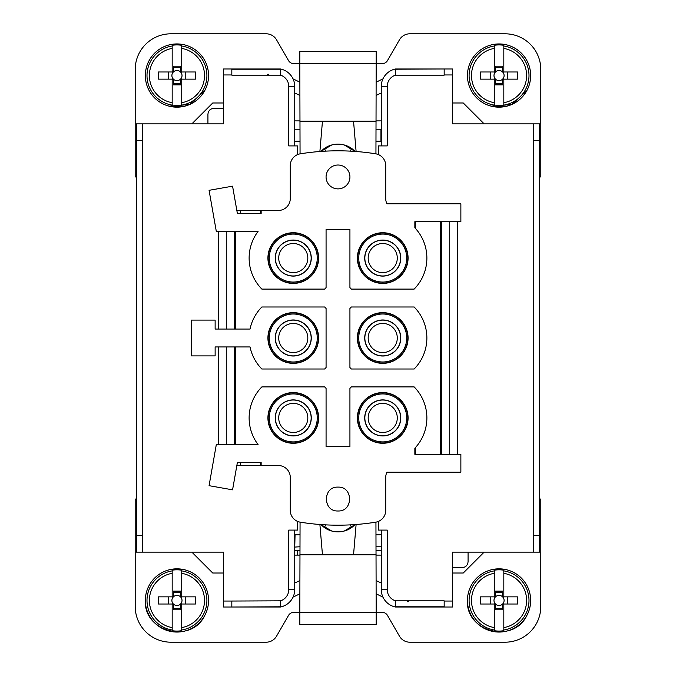 <?xml version="1.0" encoding="UTF-8"?>
<svg xmlns="http://www.w3.org/2000/svg" width="676" height="676" viewBox="0 0 676 676"><rect width="100%" height="100%" fill="white"/><g stroke="black" fill="none" stroke-linecap="round" stroke-linejoin="round"><path stroke-width="1.01" d="M539.609 552.131L539.609 535.434L533.432 535.434L533.432 140.566L539.609 140.566L539.609 552.131L452.523 552.131L452.523 607.006L395.367 607.006L395.367 600.829L395.367 607.006A17.897 17.897 0 0 1 381.256 589.523L381.256 530.094L378.56 530.094L378.56 521.348M375.94 522.142L376.177 612.371L382.278 612.38A5.966 5.966 0 0 1 387.441 615.363L399.491 636.234A11.931 11.931 0 0 0 409.825 642.2L505.014 642.2A35.786 35.786 0 0 0 540.8 606.414L540.8 499.049L539.609 499.049M452.523 567.637L462.105 567.637C465.73 567.291 467.716 565.297 468.071 561.68L468.071 552.131M452.523 573.011L463.263 573.011L484.134 552.131M376.177 555.114L381.256 555.114M381.256 546.766L376.143 546.766M299.857 546.766L294.744 547.07L295.057 534.834L299.95 534.834M299.823 555.114L294.744 555.114M191.866 552.131L212.737 573.011L223.477 573.011M300.06 153.858L299.823 63.628L293.722 63.62A5.966 5.966 0 0 1 288.559 60.637L276.509 39.766A11.931 11.931 0 0 0 266.175 33.8L170.986 33.8A35.786 35.786 0 0 0 135.2 69.586L135.2 176.951L136.391 176.951L136.391 140.566L142.568 140.566L142.568 535.434L136.391 535.434L136.391 499.049L135.2 499.049L135.2 606.414A35.786 35.786 0 0 0 170.986 642.2L266.175 642.2A11.931 11.931 0 0 0 276.509 636.234L288.559 615.363A5.966 5.966 0 0 1 293.722 612.38L299.823 612.38L299.823 624.421L376.177 624.421L376.177 612.371L299.823 612.371L300.06 522.142M299.823 593.849L293.054 597.111C290.452 602.341 286.311 605.645 280.633 607.006L231.826 607.006L280.633 606.794L280.633 600.829L280.633 606.794M223.477 607.006L231.826 607.006L223.477 607.006L223.477 552.131L136.391 552.131L136.391 535.434L136.391 552.131L142.357 552.131L142.357 535.434M376.177 593.849L382.946 597.111M533.643 140.566L533.643 123.869L452.523 123.869L452.523 68.994L395.367 68.994L395.367 75.163L395.367 68.994A17.897 17.897 0 0 0 382.946 78.889L376.177 82.151M484.134 123.869L463.263 102.989L452.523 102.989M533.643 123.869L539.609 123.869L539.609 140.566L539.609 123.869L533.643 123.869M539.609 176.951L540.8 176.951L540.8 69.586A35.786 35.786 0 0 0 505.014 33.8L409.825 33.8A11.931 11.931 0 0 0 399.491 39.766L387.441 60.637A5.966 5.966 0 0 1 382.278 63.62L376.177 63.62L376.177 51.579L299.823 51.579L299.823 63.628L376.177 63.628L375.94 153.858M136.391 123.869L136.391 140.566L136.391 123.869L223.477 123.869L223.477 68.994L280.633 68.994L280.633 75.171L280.633 68.994A17.897 17.897 0 0 1 293.054 78.889L299.823 82.151M223.477 102.989L212.737 102.989L191.866 123.869M533.643 552.131L533.432 535.434M387.221 86.477L387.221 145.906L381.256 145.906L381.256 86.477L387.221 86.477A11.931 11.931 0 0 1 395.367 75.171L444.174 75.163L444.174 68.994L395.367 69.206M378.56 154.652L378.56 145.906L381.256 145.906M457.297 454.314L457.297 221.686M395.367 607.006A17.897 17.897 0 0 1 381.256 589.523L387.221 589.523L387.221 530.094L381.256 530.094M444.174 600.837L395.367 600.829A11.931 11.931 0 0 1 387.221 589.523M299.823 580.608L294.744 583.058M376.177 580.608L381.256 583.058M381.256 534.834L376.05 534.834M136.391 499.049L136.391 176.951M452.523 601.04L444.174 601.04L444.174 607.006L452.523 607.006M467.446 600.449C465.62 631.984 513.261 644.143 526.781 615.599A31.611 31.611 0 0 1 483.889 628.19A31.611 31.611 0 0 1 471.307 585.289A31.611 31.611 0 0 1 514.199 572.707A31.611 31.611 0 0 1 526.79 615.599A31.603 31.603 0 0 1 483.898 628.181A31.603 31.603 0 0 1 471.316 585.298A31.603 31.603 0 0 1 514.199 572.716A31.603 31.603 0 0 1 526.781 615.599M145.348 600.449C143.523 631.984 191.173 644.143 204.684 615.599A31.611 31.611 0 0 1 161.801 628.19A31.611 31.611 0 0 1 149.21 585.289A31.611 31.611 0 0 1 192.111 572.707A31.611 31.611 0 0 1 204.693 615.599A31.603 31.603 0 0 1 161.801 628.181A31.603 31.603 0 0 1 149.219 585.298A31.603 31.603 0 0 1 192.102 572.716A31.603 31.603 0 0 1 204.684 615.599M452.523 68.994L444.174 68.994M223.477 74.96L231.826 74.96L231.826 68.994L223.477 68.994M169.093 106.166L189.542 104.535L204.684 90.702A31.611 31.611 0 0 1 161.801 103.293A31.611 31.611 0 0 1 149.21 60.401A31.611 31.611 0 0 1 192.111 47.81A31.611 31.611 0 0 1 204.693 90.711A31.603 31.603 0 0 1 161.801 103.284A31.603 31.603 0 0 1 149.219 60.401A31.603 31.603 0 0 1 192.102 47.819A31.603 31.603 0 0 1 204.684 90.702M491.19 106.166L511.639 104.535L526.781 90.702A31.611 31.611 0 0 1 483.889 103.293A31.611 31.611 0 0 1 471.307 60.401A31.611 31.611 0 0 1 514.199 47.81A31.611 31.611 0 0 1 526.79 90.711A31.603 31.603 0 0 1 483.898 103.284A31.603 31.603 0 0 1 471.316 60.401A31.603 31.603 0 0 1 514.199 47.819A31.603 31.603 0 0 1 526.781 90.702M376.177 120.886L381.256 120.886M395.367 68.994A17.897 17.897 0 0 0 381.256 86.477A17.897 17.897 0 0 1 395.367 68.994M240.614 213.54L240.614 210.464L236.845 210.464L261.147 210.464L261.147 213.54L237.394 213.54L232.569 186.17L209.07 190.319L216.32 231.437L258.071 231.437A44.143 44.143 0 0 0 261.857 289.091L324.666 289.091A44.143 44.143 0 0 0 326.069 287.604L326.069 229.553L349.931 229.553L349.931 287.604A44.143 44.143 0 0 0 351.334 289.091L414.143 289.091A44.143 44.143 0 0 0 414.853 227.795L414.853 221.686L460.871 221.686L460.871 203.797L386.942 203.797A11.931 11.931 0 0 1 385.717 198.533L385.717 165.586A11.931 11.931 0 0 0 375.67 153.807A238.586 238.586 0 0 0 300.33 153.807A11.931 11.931 0 0 0 290.283 165.586L290.283 198.533A11.931 11.931 0 0 1 278.351 210.464L261.147 210.464L278.351 210.464M415.368 454.314L415.368 447.647L414.853 448.205L414.853 454.314L460.871 454.314L460.871 472.203L386.942 472.203A11.931 11.931 0 0 0 385.717 477.467L385.717 510.414A11.931 11.931 0 0 1 375.67 522.193A238.586 238.586 0 0 1 300.33 522.193A11.931 11.931 0 0 1 290.283 510.414L290.283 477.467A11.931 11.931 0 0 0 278.351 465.536L240.614 465.536L240.614 462.46M408.955 600.913L407.113 601.834L408.955 600.913M294.744 589.523L294.744 530.094L288.779 530.094L288.779 589.523L294.744 589.523A17.897 17.897 0 0 1 280.633 607.006A17.897 17.897 0 0 0 294.744 589.523M299.84 550.34L294.744 550.34M376.16 550.34L381.256 550.34M223.477 601.04L231.826 601.04L231.826 607.006M297.44 521.348L297.44 530.094L294.744 530.094M218.703 444.563L218.703 346.949M218.703 329.051L218.703 231.437M297.44 154.652L297.44 145.906L288.779 145.906L288.779 86.477A11.931 11.931 0 0 0 280.633 75.171L231.826 75.163M142.357 123.869L142.568 140.566M207.929 123.869L207.929 114.32C208.292 110.687 210.278 108.692 213.895 108.363L223.477 108.363M267.045 75.087L268.887 74.166L267.045 75.087M294.744 145.906L294.744 86.477A17.897 17.897 0 0 0 280.633 68.994A17.897 17.897 0 0 1 294.744 86.477L288.779 86.477M299.823 120.886L294.744 120.886M376.177 95.392L381.256 92.942M299.823 95.392L294.744 92.942M360.494 245.92A25.342 25.342 0 0 0 370.583 280.312A25.342 25.342 0 0 0 404.975 270.223A25.342 25.342 0 0 0 394.885 235.831A25.342 25.342 0 0 0 360.494 245.92M338 165.02A11.931 11.931 0 0 0 326.069 176.951A11.931 11.931 0 0 0 338 188.883A11.931 11.931 0 0 0 349.931 176.951A11.931 11.931 0 0 0 338 165.02M315.506 270.223A25.342 25.342 0 0 0 305.417 235.831A25.342 25.342 0 0 0 271.025 245.92A25.342 25.342 0 0 0 281.115 280.312A25.342 25.342 0 0 0 315.506 270.223M415.368 221.686L415.368 228.353L414.853 227.795M235.409 231.437L235.409 329.051M235.409 346.949L235.409 444.563M440.591 454.314L440.591 221.686M414.853 448.205A44.143 44.143 0 0 0 414.143 386.909L351.334 386.909A44.143 44.143 0 0 0 349.931 388.396L349.931 446.447L326.069 446.447L326.069 388.396A44.143 44.143 0 0 0 324.666 386.909L261.857 386.909A44.143 44.143 0 0 0 258.071 444.563L216.32 444.563L209.07 485.681L232.569 489.83L237.394 462.46L261.147 462.46L261.147 465.536M290.283 477.467A11.931 11.931 0 0 0 278.351 465.536M315.506 430.08A25.342 25.342 0 0 0 305.417 395.688A25.342 25.342 0 0 0 271.025 405.777A25.342 25.342 0 0 0 281.115 440.169A25.342 25.342 0 0 0 315.506 430.08M338 510.98C322.613 511.715 322.604 486.382 338 487.117C353.387 486.382 353.396 511.707 338 510.98M404.975 430.08A25.342 25.342 0 0 0 394.885 395.688A25.342 25.342 0 0 0 360.494 405.777A25.342 25.342 0 0 0 370.583 440.169A25.342 25.342 0 0 0 404.975 430.08M320.838 524.568L331.755 531.023L320.838 524.568L324.074 527.373A23.863 23.863 0 0 0 351.926 527.373L355.162 524.568L344.236 531.023L355.162 524.568M236.845 465.536L240.614 465.536M250.044 346.949L215.129 346.949L215.129 355.897L191.266 355.897L191.266 320.103L215.129 320.103L215.129 329.051L250.044 329.051A44.143 44.143 0 0 1 261.857 306.988L324.666 306.988A44.143 44.143 0 0 1 326.069 308.467L326.069 367.533A44.143 44.143 0 0 1 324.666 369.011L261.857 369.011A44.143 44.143 0 0 1 250.044 346.949M494.274 629.998L494.274 604.023L495.466 604.023L495.466 609.777L502.623 609.777L502.623 604.023A5.062 5.062 0 0 1 495.466 604.023A5.062 5.062 0 0 1 495.466 596.866L495.466 591.12L502.623 591.12L502.623 596.866A5.062 5.062 0 0 1 502.623 604.023L503.823 604.023L503.823 630.7A30.631 30.631 0 0 1 494.274 630.7L494.274 629.998A29.93 29.93 0 0 1 494.274 570.899L494.274 570.189A30.631 30.631 0 0 1 503.823 570.189L503.823 573.307L503.823 570.189M172.177 629.998L172.177 604.023L173.377 604.023L173.377 609.777L180.534 609.777L180.534 604.023A5.062 5.062 0 0 1 173.377 604.023A5.062 5.062 0 0 1 173.377 596.866L173.377 591.12L180.534 591.12L180.534 596.866A5.062 5.062 0 0 1 180.534 604.023L181.726 604.023L181.726 630.7A30.631 30.631 0 0 1 172.177 630.7L172.177 629.998A29.93 29.93 0 0 1 172.177 570.899L172.177 570.189A30.631 30.631 0 0 1 181.726 570.189L181.726 573.307L181.726 570.189M376.143 129.234L380.943 129.234L380.943 141.166L376.05 141.166M294.744 129.234L299.857 129.234M172.177 105.101L172.177 79.134L173.377 79.134L173.377 84.88L180.534 84.88L180.534 79.134A5.062 5.062 0 0 1 173.377 79.134A5.062 5.062 0 0 1 173.377 71.977L173.377 66.223L180.534 66.223L180.534 71.977A5.062 5.062 0 0 1 180.534 79.134L181.726 79.134L181.726 105.811A30.631 30.631 0 0 1 172.177 105.811L172.177 105.101A29.93 29.93 0 0 1 172.177 46.002L172.177 45.3A30.631 30.631 0 0 1 181.726 45.3L181.726 48.41L181.726 45.3M494.274 105.101L494.274 79.134L495.466 79.134L495.466 84.88L502.623 84.88L502.623 79.134A5.062 5.062 0 0 1 495.466 79.134A5.062 5.062 0 0 1 495.466 71.977L495.466 66.223L502.623 66.223L502.623 71.977A5.062 5.062 0 0 1 502.623 79.134L503.823 79.134L503.823 105.811A30.631 30.631 0 0 1 494.274 105.811L494.274 105.101A29.93 29.93 0 0 1 494.274 46.002L494.274 45.3A30.631 30.631 0 0 1 503.823 45.3L503.823 48.41L503.823 45.3M294.744 141.166L299.95 141.166M260.632 210.464L260.632 213.54M360.747 246.064A25.054 25.054 0 0 0 370.727 280.058A25.054 25.054 0 0 0 404.721 270.087A25.054 25.054 0 0 0 394.742 236.085A25.054 25.054 0 0 0 360.747 246.064M315.253 270.087A25.054 25.054 0 0 0 305.273 236.085A25.054 25.054 0 0 0 271.279 246.064A25.054 25.054 0 0 0 281.258 280.058A25.054 25.054 0 0 0 315.253 270.087M414.143 306.988L351.334 306.988A44.143 44.143 0 0 0 349.931 308.467L349.931 367.533A44.143 44.143 0 0 0 351.334 369.011L414.143 369.011A44.143 44.143 0 0 0 414.143 306.988M260.632 465.536L260.632 462.46M315.253 429.936A25.054 25.054 0 0 0 305.273 395.942A25.054 25.054 0 0 0 271.279 405.913A25.054 25.054 0 0 0 281.258 439.915A25.054 25.054 0 0 0 315.253 429.936M404.721 429.936A25.054 25.054 0 0 0 394.742 395.942A25.054 25.054 0 0 0 360.747 405.913A25.054 25.054 0 0 0 370.727 439.915A25.054 25.054 0 0 0 404.721 429.936M349.838 524.889L351.926 527.373M326.162 524.889L324.074 527.373M271.025 325.849A25.342 25.342 0 0 0 281.115 360.24A25.342 25.342 0 0 0 315.506 350.151A25.342 25.342 0 0 0 305.417 315.76A25.342 25.342 0 0 0 271.025 325.849M494.274 570.189L494.274 596.866L495.466 596.866A5.062 5.062 0 0 1 502.623 596.866L503.823 596.866L503.823 573.307A27.555 27.555 0 0 1 503.823 627.59L503.823 630.7M494.274 570.899L494.274 573.307A27.555 27.555 0 0 0 494.274 627.59L494.274 630.7M172.177 570.189L172.177 596.866L173.377 596.866A5.062 5.062 0 0 1 180.534 596.866L181.726 596.866L181.726 573.307A27.555 27.555 0 0 1 181.726 627.59L181.726 630.7M172.177 570.899L172.177 573.307A27.555 27.555 0 0 0 172.177 627.59L172.177 630.7M172.177 45.3L172.177 71.977L173.377 71.977A5.062 5.062 0 0 1 180.534 71.977L181.726 71.977L181.726 48.41A27.555 27.555 0 0 1 181.726 102.693L181.726 105.811M172.177 46.002L172.177 48.41A27.555 27.555 0 0 0 172.177 102.693L172.177 105.811M494.274 45.3L494.274 71.977L495.466 71.977A5.062 5.062 0 0 1 502.623 71.977L503.823 71.977L503.823 48.41A27.555 27.555 0 0 1 503.823 102.693L503.823 105.811M494.274 46.002L494.274 48.41A27.555 27.555 0 0 0 494.274 102.693L494.274 105.811M361.685 246.571A23.981 23.981 0 0 1 394.235 237.022A23.981 23.981 0 0 1 403.783 269.572A23.981 23.981 0 0 1 371.234 279.12A23.981 23.981 0 0 1 361.685 246.571M272.217 246.571A23.981 23.981 0 0 1 304.766 237.022A23.981 23.981 0 0 1 314.315 269.572A23.981 23.981 0 0 1 281.765 279.12A23.981 23.981 0 0 1 272.217 246.571M404.975 350.151A25.342 25.342 0 0 0 394.885 315.76A25.342 25.342 0 0 0 360.494 325.849A25.342 25.342 0 0 0 370.583 360.24A25.342 25.342 0 0 0 404.975 350.151M272.217 406.428A23.981 23.981 0 0 1 304.766 396.88A23.981 23.981 0 0 1 314.315 429.429A23.981 23.981 0 0 1 281.765 438.977A23.981 23.981 0 0 1 272.217 406.428M361.685 406.428A23.981 23.981 0 0 1 394.235 396.88A23.981 23.981 0 0 1 403.783 429.429A23.981 23.981 0 0 1 371.234 438.977A23.981 23.981 0 0 1 361.685 406.428M271.279 325.993A25.054 25.054 0 0 0 281.258 359.987A25.054 25.054 0 0 0 315.253 350.007A25.054 25.054 0 0 0 305.273 316.013A25.054 25.054 0 0 0 271.279 325.993M494.274 604.023L480.56 604.023L480.56 596.866L494.274 596.866M503.823 604.023L517.537 604.023L517.537 596.866L503.823 596.866M502.623 608.704L495.466 608.704M502.623 592.184L495.466 592.184M172.177 604.023L158.463 604.023L158.463 596.866L172.177 596.866M181.726 604.023L195.44 604.023L195.44 596.866L181.726 596.866M180.534 608.704L173.377 608.704M180.534 592.184L173.377 592.184M326.162 151.111L324.074 148.627L320.838 151.432L331.764 144.977L320.838 151.432M349.838 151.111L351.926 148.627A23.863 23.863 0 0 0 324.074 148.627M355.162 151.432L344.245 144.977L355.162 151.432L351.926 148.627M172.177 79.134L158.463 79.134L158.463 71.977L172.177 71.977M181.726 79.134L195.44 79.134L195.44 71.977L181.726 71.977M180.534 83.816L173.377 83.816M180.534 67.296L173.377 67.296M494.274 79.134L480.56 79.134L480.56 71.977L494.274 71.977M503.823 79.134L517.537 79.134L517.537 71.977L503.823 71.977M502.623 83.816L495.466 83.816M502.623 67.296L495.466 67.296M366.924 249.436A18.015 18.015 0 0 0 374.098 273.89A18.015 18.015 0 0 0 398.553 266.716A18.015 18.015 0 0 0 391.37 242.261A18.015 18.015 0 0 0 366.924 249.436M277.447 249.436A18.015 18.015 0 0 0 284.63 273.89A18.015 18.015 0 0 0 309.076 266.716A18.015 18.015 0 0 0 301.902 242.261A18.015 18.015 0 0 0 277.447 249.436M404.721 350.007A25.054 25.054 0 0 0 394.742 316.013A25.054 25.054 0 0 0 360.747 325.993A25.054 25.054 0 0 0 370.727 359.987A25.054 25.054 0 0 0 404.721 350.007M277.447 409.284A18.015 18.015 0 0 0 284.63 433.738A18.015 18.015 0 0 0 309.076 426.564A18.015 18.015 0 0 0 301.902 402.11A18.015 18.015 0 0 0 277.447 409.284M366.924 409.284A18.015 18.015 0 0 0 374.098 433.738A18.015 18.015 0 0 0 398.553 426.564A18.015 18.015 0 0 0 391.37 402.11A18.015 18.015 0 0 0 366.924 409.284M272.217 326.5A23.981 23.981 0 0 1 304.766 316.951A23.981 23.981 0 0 1 314.315 349.5A23.981 23.981 0 0 1 281.765 359.049A23.981 23.981 0 0 1 272.217 326.5M490.784 596.866L490.784 604.023M507.304 596.866L507.304 604.023M168.696 596.866L168.696 604.023M185.216 596.866L185.216 604.023M168.696 71.977L168.696 79.134M185.216 71.977L185.216 79.134M490.784 71.977L490.784 79.134M507.304 71.977L507.304 79.134M367.034 249.495A17.897 17.897 0 0 0 374.158 273.78A17.897 17.897 0 0 0 398.443 266.648A17.897 17.897 0 0 0 391.311 242.371A17.897 17.897 0 0 0 367.034 249.495M277.557 249.495A17.897 17.897 0 0 0 284.689 273.78A17.897 17.897 0 0 0 308.966 266.648A17.897 17.897 0 0 0 301.842 242.371A17.897 17.897 0 0 0 277.557 249.495M361.685 326.5A23.981 23.981 0 0 1 394.235 316.951A23.981 23.981 0 0 1 403.783 349.5A23.981 23.981 0 0 1 371.234 359.049A23.981 23.981 0 0 1 361.685 326.5M277.557 409.352A17.897 17.897 0 0 0 284.689 433.629A17.897 17.897 0 0 0 308.966 426.505A17.897 17.897 0 0 0 301.842 402.22A17.897 17.897 0 0 0 277.557 409.352M367.034 409.352A17.897 17.897 0 0 0 374.158 433.629A17.897 17.897 0 0 0 398.443 426.505A17.897 17.897 0 0 0 391.311 402.22A17.897 17.897 0 0 0 367.034 409.352M277.447 329.364A18.015 18.015 0 0 0 284.63 353.81A18.015 18.015 0 0 0 309.076 346.636A18.015 18.015 0 0 0 301.902 322.19A18.015 18.015 0 0 0 277.447 329.364M366.924 329.364A18.015 18.015 0 0 0 374.098 353.81A18.015 18.015 0 0 0 398.553 346.636A18.015 18.015 0 0 0 391.37 322.19A18.015 18.015 0 0 0 366.924 329.364M277.557 329.423A17.897 17.897 0 0 0 284.689 353.7A17.897 17.897 0 0 0 308.966 346.577A17.897 17.897 0 0 0 301.842 322.3A17.897 17.897 0 0 0 277.557 329.423M382.531 272.622A14.551 14.551 0 0 0 397.285 258.274A14.551 14.551 0 0 0 382.937 243.521A14.551 14.551 0 0 0 368.183 257.869A14.551 14.551 0 0 0 382.531 272.622M293.469 243.521A14.551 14.551 0 0 0 278.715 257.869A14.551 14.551 0 0 0 293.063 272.622A14.551 14.551 0 0 0 307.817 258.274A14.551 14.551 0 0 0 293.469 243.521M367.034 329.423A17.897 17.897 0 0 0 374.158 353.7A17.897 17.897 0 0 0 398.443 346.577A17.897 17.897 0 0 0 391.311 322.3A17.897 17.897 0 0 0 367.034 329.423M293.469 403.378A14.551 14.551 0 0 0 278.715 417.726A14.551 14.551 0 0 0 293.063 432.479A14.551 14.551 0 0 0 307.817 418.131A14.551 14.551 0 0 0 293.469 403.378M382.531 432.479A14.551 14.551 0 0 0 397.285 418.131A14.551 14.551 0 0 0 382.937 403.378A14.551 14.551 0 0 0 368.183 417.726A14.551 14.551 0 0 0 382.531 432.479M293.469 323.449A14.551 14.551 0 0 0 278.715 337.797A14.551 14.551 0 0 0 293.063 352.551A14.551 14.551 0 0 0 307.817 338.203A14.551 14.551 0 0 0 293.469 323.449M382.531 352.551A14.551 14.551 0 0 0 397.285 338.203A14.551 14.551 0 0 0 382.937 323.449A14.551 14.551 0 0 0 368.183 337.797A14.551 14.551 0 0 0 382.531 352.551M539.397 535.434L539.397 140.566M452.523 74.96L444.174 74.96M376.177 554.827L299.823 554.827M136.603 535.434L136.603 140.566M444.174 606.794L395.367 606.794M231.826 69.206L280.633 69.206M449.717 454.314L449.717 221.686M353.54 554.827L356.108 524.5M322.46 554.827L319.892 524.5M231.826 601.04L280.633 600.829A11.931 11.931 0 0 0 288.779 589.523M441.453 454.314L441.453 221.686M297.44 550.34L297.44 555.114M226.283 444.563L226.283 346.949M226.283 329.051L226.283 231.437M503.823 570.899A29.93 29.93 0 0 1 503.823 629.998M181.726 570.899A29.93 29.93 0 0 1 181.726 629.998M181.726 46.002A29.93 29.93 0 0 1 181.726 105.101M503.823 46.002A29.93 29.93 0 0 1 503.823 105.101M234.547 444.563L234.547 346.949M234.547 329.051L234.547 231.437M299.823 121.173L376.177 121.173M322.46 121.173L319.892 151.5M353.54 121.173L356.108 151.5"/></g></svg>
